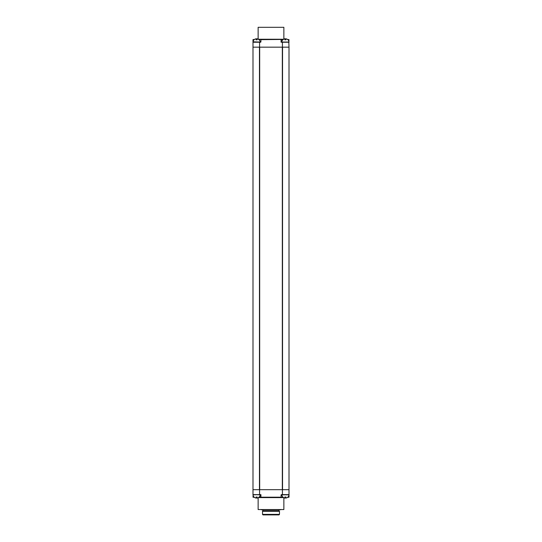 <?xml version="1.0" encoding="UTF-8"?>
<svg xmlns="http://www.w3.org/2000/svg" width="542" height="542" viewBox="0 0 542 542"><rect width="100%" height="100%" fill="white"/><g stroke="black" fill="none" stroke-linecap="round" stroke-linejoin="round"><path stroke-width="0.81" d="M289.008 494.629L282.423 494.629L282.423 489.683L282.416 494.832L281.494 494.629L289.008 494.629L289.008 495.036L289.008 489.683L252.992 489.683L252.992 494.629L260.709 494.832L260.709 497.197L258.954 497.197M257.104 497.407L256.075 497.407M254.489 497.407L252.992 497.197L253.195 494.832M283.303 497.407L260.709 497.197M288.988 495.036L289.008 497.197L287.511 497.407M285.925 497.407L284.896 497.407M283.866 497.739L283.866 509.548L258.134 509.548L258.134 497.739M258.134 509.548L283.866 509.548M254.022 497.048L254.022 497.048A3.618 3.618 0 0 1 252.992 494.832L260.912 494.629L260.912 497.197L281.088 497.197L281.088 495.036A0.413 0.413 0 0 1 281.494 494.629M254.232 497.197L252.992 497.197L253.195 495.754M281.088 497.407L281.088 495.036M281.494 494.832L281.833 495.036M288.805 495.754L289.008 497.197L287.768 497.197M285.925 497.935A3.577 3.577 0 0 1 285.41 498.051L285.41 497.407M283.866 497.935A3.577 3.577 0 0 0 284.381 498.051L284.381 497.935M258.134 497.935A3.577 3.577 0 0 1 257.619 498.051L257.619 497.935M256.075 497.935A3.577 3.577 0 0 0 256.59 498.051L256.59 497.407M282.863 497.028L282.863 497.028A3.577 3.577 0 0 0 284.896 498.051L284.896 497.028A3.618 2.541 180 0 0 285.925 497.028A3.618 2.541 180 0 1 284.896 497.028M281.806 494.832A3.618 3.618 0 0 0 282.836 497.048M289.008 494.832A3.618 3.618 0 0 1 287.978 497.048L287.978 497.048M287.951 497.028A3.577 3.577 0 0 1 285.925 498.051L285.925 497.028M260.194 494.832A3.618 3.618 0 0 1 259.164 497.048L259.164 497.048M256.075 497.028A3.618 2.541 180 0 0 257.104 497.028A3.618 2.541 180 0 1 256.075 497.028L256.075 498.051A3.577 3.577 0 0 1 254.049 497.028M259.137 497.028A3.577 3.577 0 0 1 257.104 498.051L257.104 497.028M263.026 514.9L278.974 514.9L279.489 514.385L262.511 514.385L263.026 514.9M263.026 509.758L262.511 511.296L279.489 511.296L279.489 514.385M262.511 511.296L262.511 514.385M263.026 510.781L278.974 510.781L279.489 511.296M278.974 509.758L278.974 510.781M261.224 509.758L280.776 509.758M289.008 489.683L289.008 47.168L282.423 47.168L282.416 42.025L281.291 42.025L281.291 39.654L283.046 39.654M289.008 47.168L288.805 42.025L282.416 42.025L282.423 47.168L252.992 47.168L252.992 39.654L254.232 39.654M282.321 489.683L282.321 47.168M259.679 489.683L259.679 47.168M252.992 489.683L252.992 47.168M284.896 39.451L285.925 39.451M287.511 39.451L289.008 39.654L288.805 42.025M258.697 39.451L283.303 39.451M252.992 39.654L254.489 39.451M256.075 39.451L257.104 39.451M258.134 39.119L258.134 27.303L283.866 27.303L283.866 39.119M283.866 27.303L258.134 27.303M283.866 42.025L281.088 42.229L281.088 39.451L260.912 39.654L260.912 41.815A0.413 0.413 0 0 1 260.858 42.025M252.992 42.229L259.577 42.229L259.577 47.168L259.584 42.025L260.506 42.229L252.992 42.229L253.012 41.815M258.954 39.654L260.912 39.451L260.912 41.815A0.413 0.413 0 0 1 260.506 42.229M260.506 42.025L260.167 41.815M253.195 39.451L253.195 41.104M283.866 38.916A3.577 3.577 0 0 1 284.381 38.8L284.381 38.916M285.925 38.916A3.577 3.577 0 0 0 285.41 38.8L285.41 39.451M255.052 42.025L253.507 42.025M256.075 38.916A3.577 3.577 0 0 1 256.59 38.8L256.59 39.451M258.134 38.916A3.577 3.577 0 0 0 257.619 38.8L257.619 38.916M259.164 39.803L259.164 39.803A3.618 3.618 0 0 1 260.194 42.025L252.992 42.025A3.618 3.618 0 0 1 254.022 39.803L254.022 39.803M257.104 39.83A3.618 2.541 0 0 0 256.075 39.83A3.618 2.541 0 0 1 257.104 39.83L257.104 38.8A3.577 3.577 0 0 1 259.137 39.83M254.049 39.83A3.577 3.577 0 0 1 256.075 38.8L256.075 39.83M287.978 39.803L287.978 39.803A3.618 3.618 0 0 1 289.008 42.025L281.806 42.025A3.618 3.618 0 0 1 282.836 39.803L282.836 39.803M285.925 39.83A3.618 2.541 0 0 0 284.896 39.83A3.618 2.541 0 0 1 285.925 39.83L285.925 38.8A3.577 3.577 0 0 1 287.951 39.83M282.863 39.83A3.577 3.577 0 0 1 284.896 38.8L284.896 39.83M283.622 497.61L258.378 497.61M252.992 494.629L260.912 494.629M257.104 497.197L256.075 497.197M259.584 489.683L259.584 494.629L259.577 489.683M285.925 497.197L284.896 497.197M283.046 497.197L281.291 497.197M282.545 489.683L282.545 47.168M259.455 489.683L259.455 47.168M258.378 39.241L283.622 39.241M289.008 42.229L281.088 42.229M287.768 39.654L288.805 39.654L288.805 41.104M284.896 39.654L285.925 39.654M256.075 39.654L257.104 39.654M253.195 41.815L259.584 42.025M282.416 494.832L288.805 494.832"/></g></svg>
